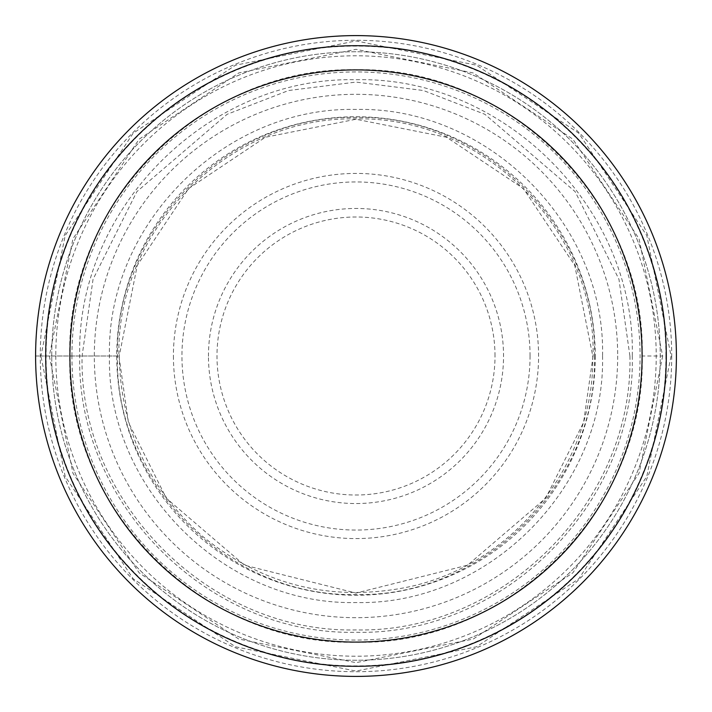 <?xml version="1.0" encoding="UTF-8"?>
<svg xmlns="http://www.w3.org/2000/svg" width="712" height="712" viewBox="0 0 712 712"><rect width="100%" height="100%" fill="white"/><g stroke="black" fill="none" stroke-linecap="round" stroke-linejoin="round"><path stroke-width="0.53" stroke-dasharray="3.56 2.67" d="M632.283 356C635.691 503.678 503.678 635.691 356 632.283C208.322 635.691 76.309 503.678 79.717 356C76.309 208.322 208.322 76.309 356 79.717C503.678 76.309 635.691 208.322 632.283 356M676.4 356A320.4 320.4 0 0 1 356 676.4A320.4 320.4 0 0 1 35.6 356A320.4 320.4 0 0 0 356 676.4A320.4 320.4 0 0 0 676.4 356A320.4 320.4 0 0 0 356 35.6A320.4 320.4 0 0 0 35.6 356A320.4 320.4 0 0 1 356 35.6A320.4 320.4 0 0 1 676.4 356A320.4 320.4 0 0 1 356 676.4A320.4 320.4 0 0 1 35.6 356A320.4 320.4 0 0 1 356 35.6A320.4 320.4 0 0 1 676.4 356A320.4 320.4 0 0 1 356 676.4A320.4 320.4 0 0 1 35.6 356L40.922 356L65.192 476.462L133.206 578.794L235.538 646.808L356 671.078L476.462 646.808L578.794 578.794L646.808 476.462L671.078 356L646.808 235.538L578.794 133.206L476.462 65.192L356 40.922L235.538 65.192L133.206 133.206L65.192 235.547L40.922 356L118.922 356L35.6 356A320.4 320.4 0 0 1 356 35.6A320.4 320.4 0 0 1 676.4 356M662.667 356L639.047 473.24L572.848 572.848L473.24 639.047L356 662.667L238.76 639.047L139.151 572.848L72.953 473.24L49.333 356L72.953 238.76L139.151 139.151L238.76 72.953L356 49.333L473.24 72.953L572.848 139.151L639.047 238.76L662.667 356L642.251 356C645.793 509.018 509.018 645.793 356 642.251C202.982 645.793 66.207 509.018 69.749 356L49.333 356M593.078 356L583.591 422.385L545.659 498.249L467.562 565.186L356 593.078L244.438 565.186L166.341 498.249L128.409 422.385L118.922 356C115.967 229.264 229.264 115.967 356 118.895C482.736 115.967 596.033 229.264 593.105 356M594.547 356C597.502 483.519 483.519 597.502 356 594.547C228.481 597.502 114.499 483.519 117.453 356C114.481 228.481 228.481 114.481 356 117.435C483.519 114.481 597.519 228.481 594.564 356M595.25 356A239.25 239.25 0 0 1 356 595.25A239.25 239.25 0 0 1 116.75 356A239.25 239.25 0 0 1 356 116.75A239.25 239.25 0 0 1 595.25 356M602.539 356C605.592 487.782 487.782 605.592 356 602.539C224.218 605.592 106.408 487.782 109.461 356C106.408 224.209 224.209 106.408 356 109.452C487.791 106.408 605.592 224.209 602.548 356M642.26 356C645.793 202.982 509.018 66.207 356 69.74C202.982 66.207 66.207 202.982 69.74 356M51.745 356A304.255 304.255 0 0 1 356.151 51.745A304.255 304.255 0 0 1 660.255 356.303A304.255 304.255 0 0 1 355.849 660.255A304.255 304.255 0 0 1 51.745 356A304.255 304.255 0 0 0 356.151 660.255A304.255 304.255 0 0 0 660.255 355.688A304.255 304.255 0 0 0 355.849 51.745A304.255 304.255 0 0 0 51.745 356.312A304.255 304.255 0 0 0 356.151 660.255A304.255 304.255 0 0 0 660.255 356M356 666.307A310.307 310.307 0 0 1 45.693 356A310.307 310.307 0 0 1 356 45.693A310.307 310.307 0 0 1 666.307 356A310.307 310.307 0 0 1 356 666.307M55.785 356A300.215 300.215 0 0 0 356 656.215A300.215 300.215 0 0 0 656.215 356A300.215 300.215 0 0 0 356 55.785A300.215 300.215 0 0 0 55.785 356M671.719 356A315.719 315.719 0 0 1 356 671.719A315.719 315.719 0 0 1 40.281 356A315.719 315.719 0 0 1 356 40.281A315.719 315.719 0 0 1 671.719 356M629.915 356C633.306 502.423 502.423 633.306 356 629.915C209.577 633.306 78.694 502.423 82.085 356L93.041 279.3L136.864 191.653L227.101 114.312L288.574 90.513L356 82.085L423.426 90.513L484.899 114.312L575.136 191.653L618.959 279.3L629.915 356M617.687 356A261.687 261.687 0 0 1 356 617.687A261.687 261.687 0 0 1 94.313 356A261.687 261.687 0 0 1 356 94.313A261.687 261.687 0 0 1 617.687 356M495.009 356A139.009 139.009 0 0 0 355.858 216.991A139.009 139.009 0 0 0 216.991 356.285A139.009 139.009 0 0 0 356.142 495.009A139.009 139.009 0 0 0 495.009 356M208.456 356.303A147.544 147.544 0 0 1 355.849 208.456A147.544 147.544 0 0 1 503.544 356A147.544 147.544 0 0 1 356.151 503.544A147.544 147.544 0 0 1 208.456 356.303M530.057 356A174.057 174.057 0 0 0 356.24 181.943A174.057 174.057 0 0 0 181.943 356A174.057 174.057 0 0 0 355.76 530.057A174.057 174.057 0 0 0 530.057 356M173.416 356A182.584 182.584 0 0 0 356 538.583A182.584 182.584 0 0 0 538.583 356A182.584 182.584 0 0 0 356 173.416A182.584 182.584 0 0 0 173.416 356M71.93 356A284.07 284.07 0 0 1 356 71.93A284.07 284.07 0 0 1 640.07 356A284.07 284.07 0 0 1 356 640.07A284.07 284.07 0 0 1 71.93 356M665.925 355.68A309.925 309.925 0 0 1 356.16 665.925A309.925 309.925 0 0 1 46.075 356A309.925 309.925 0 0 1 355.84 46.075A309.925 309.925 0 0 1 665.925 355.68M592.758 356C594.769 465.159 511.305 567.669 404.015 587.845C328.766 601.676 261.509 584.41 202.235 536.038C148.292 488.138 120.631 428.126 119.242 356L137.265 265.389L188.591 188.582L265.398 137.256L356 119.242L446.611 137.265L523.418 188.582L574.744 265.398L592.758 356"/><path stroke-width="1.07" d="M356 642.091A286.091 286.091 0 0 0 642.091 356A286.091 286.091 0 0 0 356 69.909A286.091 286.091 0 0 0 69.909 356A286.091 286.091 0 0 0 356 642.091M356 666.307A310.307 310.307 0 0 0 666.307 356A310.307 310.307 0 0 0 356 45.693A310.307 310.307 0 0 0 45.693 356A310.307 310.307 0 0 0 356 666.307M676.4 356A320.4 320.4 0 0 0 356 35.6A320.4 320.4 0 0 0 35.6 356A320.4 320.4 0 0 0 356 676.4A320.4 320.4 0 0 0 676.4 356"/></g></svg>
